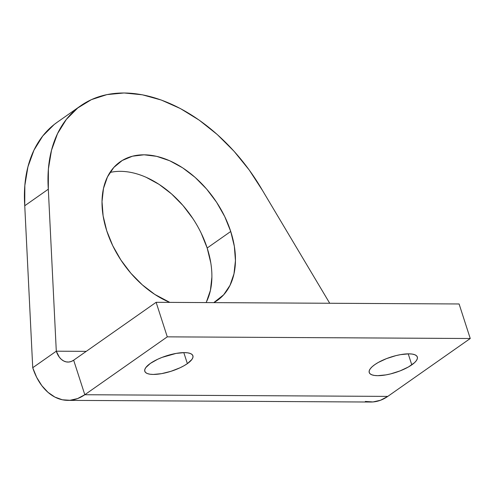 <?xml version="1.0" encoding="UTF-8"?>
<svg xmlns="http://www.w3.org/2000/svg" width="495" height="495" viewBox="0 0 495 495"><rect width="100%" height="100%" fill="white"/><g stroke="black" fill="none" stroke-linecap="round" stroke-linejoin="round"><path stroke-width="0.74" d="M411.791 364.858A25.276 8.056 -17.9 0 1 386.18 374.851A25.276 8.056 -17.9 0 1 369.227 372.531A25.276 8.056 -17.9 0 1 374.764 364.66L378.149 362.532L386.521 358.609L395.92 355.627L400.56 354.637L408.827 353.845L412.143 354.074L414.73 354.711L416.493 355.738L417.365 357.112L417.31 358.782L416.332 360.676L414.47 362.73L408.4 366.987L400.034 370.91L390.635 373.892L385.995 374.882L377.728 375.674L374.412 375.445L371.825 374.802L370.062 373.781L369.19 372.407L369.245 370.736L370.223 368.843L372.085 366.789L374.764 364.66A25.276 8.056 -17.9 0 1 400.375 354.668A25.276 8.056 -17.9 0 1 417.328 356.988A25.276 8.056 -17.9 0 1 411.791 364.858L408.233 353.845L411.791 364.858M187.37 363.627A25.276 8.056 -17.9 0 1 161.754 373.614A25.276 8.056 -17.9 0 1 144.8 371.293A25.276 8.056 -17.9 0 1 150.338 363.423L157.695 359.252L162.1 357.378L176.133 353.399L184.4 352.607L187.716 352.842L190.303 353.479L192.066 354.507L192.939 355.88L192.889 357.545L191.912 359.444L187.37 363.627L183.979 365.756L180.007 367.797L170.948 371.318L161.568 373.651L153.302 374.443L149.991 374.214L147.399 373.57L145.635 372.543L144.763 371.17L144.818 369.505L145.796 367.606L150.338 363.423A25.276 8.056 -17.9 0 1 175.954 353.436A25.276 8.056 -17.9 0 1 192.901 355.757A25.276 8.056 -17.9 0 1 187.37 363.627L183.812 352.613L187.37 363.627M206.099 302.581A84.633 55.817 54.9 0 0 207.17 248.014L230.732 231.474A84.633 55.817 -125.1 0 1 217.361 300.403A84.633 55.817 -125.1 0 1 213.778 302.624L223.678 294.791L230.008 285.349L233.98 273.822L235.447 260.661L234.352 246.355L230.732 231.474L224.73 216.575L216.581 202.232L206.588 189.003L195.141 177.396L182.68 167.848L169.68 160.739L156.649 156.333L144.082 154.799L132.456 156.197L122.234 160.479L113.788 167.471L107.465 176.913L103.486 188.44L102.02 201.607L103.121 215.907L106.741 230.794L112.736 245.687L120.891 260.03L130.884 273.259L142.331 284.866L154.793 294.414L169.797 302.383A84.633 55.817 -125.1 0 1 106.741 230.794A84.633 55.817 -125.1 0 1 120.112 161.859A84.633 55.817 -125.1 0 1 230.732 231.474L207.17 248.014L201.168 233.114M365.329 401.451L372.982 401.946L380.568 400.245L387.783 396.396L84.812 394.732L167.279 336.848L84.812 394.732A57.445 39.105 90.3 0 1 67.759 400.362L370.736 402.033A57.445 39.105 -89.7 0 0 387.783 396.396L84.812 394.732L73.656 360.193L156.123 302.309L167.279 336.848L470.25 338.512L387.783 396.396L470.25 338.512L167.279 336.848L156.123 302.309L459.094 303.973L470.25 338.512L459.094 303.973L156.123 302.309L73.656 360.193A19.15 13.037 90.3 0 1 67.97 362.068A19.15 13.037 90.3 0 1 56.294 351.19L32.732 367.729L36.68 377.363L41.828 385.667L47.99 392.331L54.92 397.101L62.358 399.781L70.012 400.282L77.591 398.574L84.812 394.732L73.656 360.193L71.249 361.474L68.725 362.043L66.169 361.876L63.688 360.979L61.38 359.395L59.326 357.167L56.294 351.19L86.241 351.357L56.294 351.19L48.312 189.208L48.399 168.968L51.499 150.288L57.531 133.631L66.342 119.413L77.721 107.99L91.377 99.65L106.969 94.601L124.109 92.967L142.368 94.799L161.283 100.033L180.384 108.553L199.194 120.143L217.243 134.51L234.073 151.291L249.276 170.076L262.455 190.383L329.719 303.262L262.455 190.383A153.184 101.029 -125.1 0 0 80.728 105.751L57.166 122.29A153.184 101.029 54.9 0 0 24.75 205.747L24.837 185.507L27.937 166.827L33.969 150.171L42.78 135.952L54.159 124.53L57.358 122.154M67.759 400.362A57.445 39.105 90.3 0 1 32.732 367.729L24.75 205.747L48.312 189.208A153.184 101.029 -125.1 0 1 80.728 105.751M206.446 301.888L210.418 290.361L211.885 277.2M210.79 262.894L207.17 248.014A84.633 55.817 54.9 0 0 109.977 172.47M193.019 218.771L183.026 205.543L171.579 193.935L159.118 184.388L146.118 177.278M32.732 367.729L56.294 351.19L48.312 189.208L24.75 205.747L32.732 367.729"/></g></svg>
